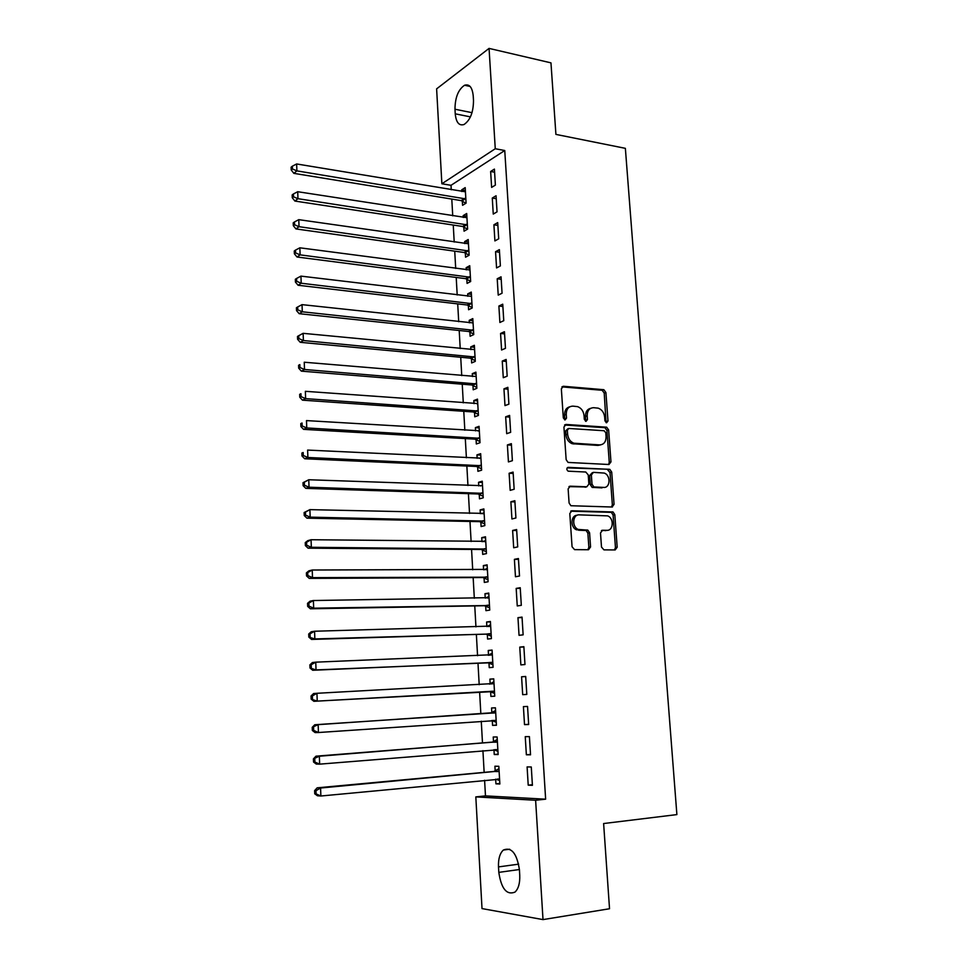 <?xml version="1.0" encoding="UTF-8"?>
<svg xmlns="http://www.w3.org/2000/svg" width="968" height="968" viewBox="0 0 968 968"><rect width="100%" height="100%" fill="white"/><g stroke="black" fill="none" stroke-linecap="round" stroke-linejoin="round"><path stroke-width="1.45" d="M606.585 422.774L607.989 420.995L605.908 392.5L603.851 389.705L563.436 386.268L561.343 388.809L563.316 417.91L565.046 419.943L566.51 418.128L566.244 414.352C566.328 409.077 568.543 406.33 572.899 406.136L577.545 406.62C581.296 408.036 583.462 411.025 584.055 415.623L584.321 419.362L586.015 421.37L587.443 419.58L587.189 415.841C587.249 410.613 589.415 407.891 593.674 407.697L598.2 408.157C601.902 409.549 604.044 412.513 604.649 417.087L604.915 420.79L606.585 422.774M606.065 422.641L604.213 393.081L602.169 390.286L561.924 386.885M564.598 419.834L564.586 414.921L566.244 414.352M585.531 421.249L585.507 416.397L587.189 415.841M601.503 547.053L603.935 549.86L615.176 549.945L617.185 547.198L614.813 514.637L613.034 511.963L571.906 510.777L569.801 513.524L572.064 546.775L574.556 549.63L588.496 549.739L590.565 546.944L589.585 532.811L587.842 530.125L578.283 529.436C571.677 527.088 572.511 514.298 579.203 514.867L607.614 515.871C614.135 518.025 613.555 530.803 606.936 530.319L602.532 530.246L600.499 532.981L601.503 547.053M484.593 780.269L485.476 795.89L545.637 799.181L504.751 150.524L495.265 148.733L441.868 183.775L436.616 88.862L489.058 48.4L495.265 148.733M545.637 799.181L535.619 800.258L543.012 919.6L482.016 908.589L475.82 796.894L535.619 800.258M489.058 48.4L550.961 62.86L555.91 134.395L625.364 148.346L676.886 814.596L603.621 823.538L609.525 908.746L543.012 919.6M608.969 464.507L610.965 461.893L608.642 429.961L606.67 427.19L566.026 424.444L563.933 427.045L566.147 459.655L568.059 462.426L608.969 464.507M611.716 472.094L614.063 504.34L612.054 507.014L570.89 505.732L569.087 502.997L568.131 488.876L570.237 486.178L586.814 486.795L588.871 484.121L588.217 474.877L585.773 472.021L568.119 471.174C566.365 469.541 566.413 468.27 568.264 467.363L609.84 469.371L611.716 472.094L609.997 472.553L612.345 504.739L614.063 504.34M526.362 754.786L530.537 754.822L529.411 736.624L525.249 736.66L526.362 754.786L530.512 754.423M493.97 749.776L494.249 754.508L498.133 754.544L497.116 736.963L493.232 736.999L493.511 741.718M526.81 694.431L525.697 676.463L521.583 676.777L522.684 694.661L526.81 694.419L522.684 694.661M490.619 691.745L490.897 696.415L494.745 696.186L493.74 678.846L489.893 679.137L490.171 683.795M494.745 696.198L490.897 696.415M522.042 617.112L517.965 617.669L519.042 635.323L523.131 634.839L522.042 617.112M487.315 634.451L487.582 639.061L491.405 638.614L490.401 621.48L486.601 622L486.868 626.574M518.424 558.536L514.395 559.347L515.46 576.759L519.501 576.02L518.424 558.536M484.06 577.896L484.315 582.446L488.102 581.756L487.11 564.84L483.347 565.59L483.589 569.765M514.855 500.722L510.874 501.775L511.927 518.969L515.92 517.989L514.855 500.722M480.842 522.03L481.096 526.531L484.835 525.612L483.867 508.914L480.14 509.894L480.358 513.681M511.346 443.659L507.389 444.953L508.43 461.917L512.387 460.695L511.346 443.659M477.66 466.879L477.914 471.319L481.616 470.182L480.66 453.677L476.958 454.887L477.163 458.3M507.861 387.333L503.953 388.846L504.981 405.604L508.902 404.152L507.861 387.333M474.514 412.404L474.768 416.797L478.434 415.429L477.49 399.143L473.836 400.57L474.005 403.62M504.437 331.721L500.565 333.464L501.581 350.005L505.465 348.335L504.437 331.721M471.416 358.608L471.658 362.939L475.288 361.366L474.356 345.286L470.738 346.919L470.896 349.605M471.356 357.628L471.392 358.281M501.049 276.824L497.213 278.784L498.217 295.119L502.065 293.219L501.049 276.824M468.343 305.477L468.597 309.748L472.19 307.969L471.271 292.082L467.677 293.921L467.81 296.268M468.282 304.4L468.33 305.114M497.709 222.616L493.91 224.794L494.902 240.923L498.701 238.806L497.709 222.616M465.318 252.987L465.56 257.21L469.129 255.225L468.209 239.532L464.664 241.577L464.773 243.573M494.406 169.097L490.643 171.481L491.623 187.405L495.386 185.082L494.406 169.097M462.329 201.138L462.571 205.301L466.092 203.135L465.197 187.623L461.675 189.861L461.772 191.531M504.751 150.524L451.015 185.311L451.257 189.764M451.79 199.081L452.734 215.828M453.254 225.048L454.21 242.048M454.73 251.16L455.698 268.438M456.206 277.441L457.199 294.986M457.707 303.892L458.711 321.691M459.207 330.499L460.224 348.577M460.72 357.265L461.748 375.62M462.244 384.211L463.285 402.833M463.769 411.315L464.834 430.228M465.305 438.589L466.394 457.779M466.854 466.031L467.955 485.512M468.415 493.656L469.528 513.427M469.988 521.449L471.113 541.511M471.561 549.425L472.711 569.789M473.158 577.569L474.32 598.236M474.756 605.908L475.941 626.865M476.365 634.415L477.563 655.687M477.986 663.104L479.196 684.691M479.608 691.987L480.842 713.767M481.265 721.208L482.488 742.976M482.923 750.636L484.145 772.367M463.817 226.984L464.059 231.183L467.604 229.101L466.697 213.504L463.164 215.634L463.273 217.473M496.052 195.766L492.276 198.053L493.256 214.073L497.044 211.859L496.052 195.766M466.83 279.147L467.072 283.394L470.654 281.519L469.734 265.728L466.165 267.664L466.286 269.842M499.367 249.635L495.555 251.704L496.56 267.93L500.383 265.922L499.367 249.635M469.867 331.964L470.121 336.259L473.739 334.589L472.808 318.605L469.202 320.335L469.347 322.852M469.819 330.935L469.855 331.613M502.743 304.182L498.883 306.045L499.887 322.477L503.759 320.686L502.743 304.182M472.953 385.433L473.207 389.789L476.861 388.313L475.917 372.135L472.275 373.66L472.444 376.528M472.904 384.49L472.941 385.107M506.143 359.443L502.259 361.076L503.275 377.714L507.171 376.153L506.143 359.443M476.075 439.557L476.329 443.973L480.019 442.715L479.063 426.331L475.397 427.638L475.578 430.869M509.604 415.405L505.671 416.809L506.7 433.676L510.644 432.333L509.604 415.405M479.245 494.37L479.499 498.835L483.226 497.806L482.258 481.205L478.543 482.306L478.749 485.912M513.101 472.094L509.12 473.267L510.172 490.352L514.153 489.251L513.101 472.094M482.439 549.872L482.705 554.398L486.456 553.599L485.488 536.78L481.737 537.651L481.967 541.632M516.634 529.532L512.629 530.464L513.681 547.767L517.711 546.908L516.634 529.532M485.682 606.089L485.948 610.663L489.748 610.094L488.755 593.069L484.968 593.711L485.222 598.079M520.227 587.721L516.174 588.411L517.251 605.944L521.316 605.327L520.227 587.721M488.973 663.007L489.239 667.654L493.075 667.315L492.071 650.072L488.247 650.472L488.513 655.106M523.87 646.685L519.768 647.12L520.857 664.895L524.971 664.532L523.87 646.685M492.288 720.664L492.567 725.371L496.439 725.274L495.422 707.814L491.562 707.971L491.829 712.666M524.511 724.621L528.661 724.524L527.548 706.446L523.41 706.616L524.511 724.621L528.649 724.318M495.664 779.204L495.931 783.838L499.851 783.995L498.822 766.293L494.914 766.22L495.192 770.964M528.213 785.157L532.412 785.326L531.287 766.995L527.1 766.91L528.213 785.157L532.376 784.733M612.345 504.739L611.51 507.002L612.441 506.99M519.743 875.254C520.046 883.179 518.449 888.805 514.976 892.109C506.7 895.364 501.315 888.793 498.81 872.374L498.496 866.904C498.205 858.955 499.839 853.328 503.372 850.037C511.467 846.758 516.815 853.304 519.417 869.663L519.743 875.254M485.476 795.89L475.82 796.894M451.015 185.311L441.868 183.775M454.984 109.227C455.093 97.514 458.287 89.528 464.543 85.257C469.407 83.768 472.299 87.302 473.219 95.868L473.497 100.563C473.388 112.276 470.23 120.25 464.047 124.509C459.062 126.046 456.134 122.488 455.238 113.825L454.984 109.227L472.009 112.675M461.675 189.861L465.366 190.478M490.643 171.481L494.6 172.183M463.164 215.634L466.854 216.215M492.276 198.053L496.233 198.706M464.664 241.577L468.367 242.109M493.91 224.794L497.879 225.411M466.165 267.664L469.879 268.16M495.555 251.704L499.536 252.273M467.677 293.921L471.404 294.369M497.213 278.784L501.206 279.304M469.202 320.335L472.928 320.747M498.883 306.045L502.876 306.517M470.738 346.919L474.477 347.282M500.565 333.464L504.57 333.887M472.275 373.66L476.026 373.987M502.259 361.076L506.264 361.439M473.836 400.57L477.587 400.849M503.953 388.846L507.982 389.172M475.397 427.638L479.16 427.88M505.671 416.809L509.7 417.087M476.958 454.887L480.733 455.081M507.389 444.953L511.431 445.171M478.543 482.306L482.33 482.451M509.12 473.267L513.173 473.437M480.14 509.894L483.927 509.991M510.874 501.775L514.928 501.896M481.737 537.651L485.537 537.7M512.629 530.464L516.694 530.537M483.347 565.59L487.158 565.59M514.395 559.347L518.473 559.359M484.968 593.711L488.792 593.662M516.174 588.411L520.264 588.375M486.601 622L490.437 621.904M517.965 617.669L522.067 617.572M488.247 650.472L492.083 650.327M519.768 647.12L523.882 646.975M489.893 679.137L493.74 678.943M521.583 676.777L525.709 676.559M492.567 725.371L496.427 725.092M494.249 754.508L498.121 754.181M495.931 783.838L499.815 783.451M590.674 408.314C587.177 409.21 585.458 411.908 585.507 416.397M569.801 406.778C566.28 407.722 564.55 410.432 564.586 414.921M608.545 464.483L609.259 462.365L606.936 430.482L604.976 427.723L564.598 425.012M605.786 432.732L604.105 430.736L568.797 428.461L567.333 430.276L567.611 434.269C568.168 438.746 570.249 441.723 573.855 443.199L599.64 444.905C603.887 444.627 606.029 441.868 606.065 436.653L605.786 432.732M567.913 428.739L565.675 430.82L567.333 430.276M600.668 444.869L597.946 445.413L572.185 443.719C568.579 442.231 566.498 439.266 565.941 434.801L565.675 430.82M568.954 486.638L586.112 486.977M567.188 467.871L609.32 469.274M603.742 487.436C610.493 488.053 610.844 474.998 604.153 473.062L593.408 472.36L591.363 475.01L592.017 484.242L593.856 486.964L604.189 487.424M592.368 472.65L589.669 475.469L591.363 475.01M602.035 487.872L592.15 487.4L590.311 484.678L589.669 475.469M609.997 472.553L607.601 469.734M607.105 530.319L601.418 530.621M577.158 515.266C570.684 515.182 570.188 527.548 576.577 529.811L580.243 529.859M587.854 549.727L588.859 547.295L587.866 533.174L586.136 530.5L578.537 530.222M614.486 549.945L615.454 547.537L613.083 515.024L611.316 512.35L570.696 511.189M465.439 191.797L296.644 163.955L296.898 170.876L293.836 173.357L461.107 200.594L465.886 203.256M292.445 168.977L292.336 166.206L291.114 167.198L291.223 169.969L292.445 168.977L296.898 170.876L465.85 198.936M292.336 166.206L296.644 163.955M293.836 173.357L291.223 169.969M466.939 217.703L297.708 191.712L297.975 198.694L294.889 201.054L462.595 226.464L467.508 229.162M293.486 196.782L293.389 193.987L292.154 194.943L292.263 197.726L293.486 196.782L297.975 198.694L467.363 224.891M293.389 193.987L297.708 191.712M294.889 201.054L292.263 197.726M468.464 243.767L298.773 219.663L299.039 226.681L295.954 228.932L464.096 252.479L469.117 255.189M294.55 224.77L294.441 221.962L293.207 222.87L293.316 225.677L294.55 224.77L299.039 226.681L468.875 250.99M294.441 221.962L298.773 219.663M295.954 228.932L293.316 225.677M469.988 269.987L299.85 247.808L300.128 254.862L297.019 257.004L465.608 278.651L470.642 281.325M295.615 252.938L295.506 250.107L294.272 250.978L294.381 253.797L295.615 252.938L300.128 254.862L470.4 277.259M295.506 250.107L299.85 247.808M297.019 257.004L294.381 253.797M471.513 296.365L300.939 276.122L301.217 283.237L298.083 285.257L467.193 304.993L472.166 307.618M296.692 281.301L296.583 278.457L295.337 279.268L295.446 282.111L296.692 281.301L301.217 283.237L471.936 303.686M296.583 278.457L300.939 276.122M298.083 285.257L295.446 282.111M473.062 322.913L302.028 304.642L302.306 311.793L299.173 313.692L468.645 331.492L473.703 334.069M297.769 309.845L297.66 306.977L296.414 307.751L296.523 310.607L297.769 309.845L302.306 311.793L473.485 330.269M297.66 306.977L302.028 304.642M299.173 313.692L296.523 310.607M474.61 349.617L303.129 333.331L303.407 340.542L300.262 342.321L470.182 358.148L475.252 360.689M298.858 338.582L298.749 335.702L297.491 336.428L297.599 339.296L298.858 338.582L303.407 340.542L475.046 357.023M298.749 335.702L303.129 333.331M300.262 342.321L297.599 339.296M476.171 376.491L304.242 362.226L304.521 369.486L301.351 371.143L471.719 384.974L476.813 387.466M299.947 367.513L299.838 364.609L298.58 365.287L298.688 368.179L299.947 367.513L304.521 369.486L476.607 383.945M298.58 365.287L299.838 364.609M301.351 371.143L298.688 368.179M477.744 403.535L305.356 391.314L305.634 398.622L302.452 400.159L473.279 411.969L478.374 414.425M477.744 403.462L476.921 403.789M301.048 396.638L300.939 393.722L299.669 394.339L299.79 397.255L301.048 396.638L305.634 398.622L478.18 411.037M299.669 394.339L300.939 393.722M302.452 400.159L299.79 397.255M479.329 430.748L306.481 420.596L306.759 427.953L303.565 429.356L474.84 439.133L479.946 441.541M479.305 430.518L478.083 431.026M302.161 425.968L302.052 423.016L300.782 423.597L300.891 426.537L302.161 425.968L306.759 427.953L479.765 438.298M300.782 423.597L302.052 423.016M303.565 429.356L300.891 426.537M480.914 458.13L307.618 450.084L307.897 457.477L304.678 458.759L476.413 466.467L481.532 468.827M480.89 457.731L479.317 458.409M303.274 455.48L303.166 452.516L301.883 453.048L302.004 456.001L303.274 455.48L307.897 457.477L481.362 465.717M301.883 453.048L303.166 452.516M304.678 458.759L302.004 456.001M482.512 485.682L308.756 479.753L309.034 487.206L305.803 488.368L477.998 493.97L483.129 496.281M482.488 485.113L480.564 485.972M304.4 485.198L304.291 482.221L303.008 482.693L303.117 485.67L304.4 485.198L309.034 487.206L482.959 493.329M303.008 482.693L308.756 479.753L304.291 482.221M305.803 488.368L303.117 485.67M484.133 513.403L309.893 509.64L310.184 517.142L306.941 518.17L479.584 521.643L484.738 523.906M484.085 512.677L481.822 513.718M305.537 515.121L305.428 512.12L304.133 512.544L304.242 515.545L305.537 515.121L310.184 517.142L484.569 521.099M304.133 512.544L309.893 509.64L305.428 512.12M306.941 518.17L304.242 515.545M485.754 541.318L311.055 539.733L311.345 547.283L308.078 548.178L481.193 549.497L486.347 551.712M485.694 540.41L483.08 541.644M306.674 545.25L306.566 542.237L305.259 542.6L305.38 545.613L306.674 545.25L311.345 547.283L486.202 549.05M305.259 542.6L307.788 540.652L311.055 539.733L306.566 542.237M308.078 548.178L305.38 545.613M487.376 569.39L312.216 570.019L312.507 577.63L309.228 578.392L482.802 577.533L487.981 579.687M487.315 568.313L484.351 569.765M307.824 575.585L307.715 572.548L306.408 572.862L306.517 575.899L307.824 575.585L312.507 577.63L487.836 577.182M306.408 572.862L308.937 570.817L312.216 570.019L307.715 572.548M309.228 578.392L306.517 575.899M489.021 597.655L313.378 600.523L313.68 608.182L310.377 608.799L484.423 605.738L489.614 607.844M488.949 596.397L485.634 598.079M308.986 606.125L308.865 603.064L307.546 603.33L307.667 606.379L308.986 606.125L313.68 608.182L489.481 605.496M307.546 603.33L310.087 601.176L313.378 600.523L308.865 603.064M310.377 608.799L307.667 606.379M490.679 626.09L314.564 631.233L314.854 638.94L311.539 639.437L486.057 634.125L491.26 636.182M490.594 624.663L486.928 626.574M310.147 636.884L310.026 633.798L308.707 634.004L308.828 637.089L314.854 638.94L491.139 633.98M308.707 634.004L311.248 631.753L314.564 631.233L310.026 633.798M311.539 639.437L308.828 637.089M492.337 654.719L315.749 662.16L316.04 669.916L312.712 670.267L487.703 662.693L492.918 664.689M492.24 653.097L488.223 655.263M311.321 667.847L311.2 664.75L309.869 664.895L309.99 667.993L316.04 669.916L492.797 662.656M309.869 664.895L312.422 662.535L315.749 662.16L311.2 664.75M312.712 670.267L309.99 667.993M494.007 683.517L316.947 693.294L317.238 701.11L313.898 701.316L489.36 691.442L494.587 693.39M493.91 681.726L489.433 684.146M312.495 699.029L312.374 695.907L311.043 696.004L311.164 699.126L317.238 701.11L494.479 691.515M311.043 696.004L313.596 693.536L316.947 693.294L312.374 695.907M313.898 701.316L311.164 699.126M491.804 720.482L496.269 722.273M495.58 710.536L490.607 713.126L314.781 724.754L318.145 724.645L318.448 732.522L496.161 720.555M495.701 712.521L318.145 724.645L312.228 727.319L312.337 730.465L313.68 730.429L313.559 727.283M313.68 730.429L318.448 732.522L315.084 732.582L312.337 730.465M312.228 727.319L314.781 724.754M493.861 749.74L497.951 751.35M497.262 739.528L492.276 742.202L315.979 756.177L319.355 756.226L319.658 764.151L497.867 749.789M497.395 741.694L319.355 756.226L313.414 758.864L313.535 762.022L314.878 762.058L314.757 758.876M314.878 762.058L319.658 764.151L316.282 764.079L313.535 762.022M313.414 758.864L315.979 756.177M495.918 779.18L499.657 780.595M498.968 768.713L493.958 771.46L317.177 787.831L320.577 788.025L320.88 796.011L499.573 779.216M499.101 771.06L320.577 788.025L315.967 790.699L314.612 790.614L314.733 793.808L316.088 793.893L315.967 790.699M316.088 793.893L320.88 796.011L317.48 795.781L314.733 793.808M314.612 790.614L317.177 787.831M606.283 421.54L607.989 420.995M564.852 418.684L566.51 418.128M585.773 420.124L587.443 419.58M562.009 386.801L563.436 386.268M601.842 390.237L603.524 389.644M604.213 393.081L605.908 392.5M564.743 424.867L566.026 424.444M604.552 427.65L606.246 427.118M606.936 430.482L608.642 429.961M609.259 462.365L610.965 461.893M565.941 434.801L567.611 434.269M573.806 444.022L575.476 443.513M597.946 445.413L599.64 444.905M569.208 486.444L570.237 486.178M585.12 487.231L586.814 486.795M567.49 467.592L568.264 467.363M590.311 484.678L592.017 484.242M592.743 487.521L594.449 487.086M601.757 530.404L602.532 530.246M605.218 530.682L606.936 530.319M585.41 530.343L587.116 529.98M587.866 533.174L589.585 532.811M588.859 547.295L590.565 546.944M570.987 510.995L571.906 510.777M610.687 512.229L612.405 511.83M613.083 515.024L614.813 514.637M615.454 547.537L617.185 547.198M455.238 113.825L470.436 116.874M498.81 872.374L519.405 869.518M498.496 866.904L518.679 864.158M461.107 200.594L464.64 198.404M461.978 200.921L465.511 198.73M462.595 226.464L466.14 224.358M463.466 226.778L467.012 224.685M464.096 252.479L467.653 250.482M464.967 252.781L468.536 250.785M465.608 278.651L469.178 276.751M466.479 278.953L470.061 277.054M467.12 304.993L470.714 303.19M467.992 305.283L471.585 303.48M468.645 331.492L472.251 329.798M469.528 331.77L473.134 330.076M470.182 358.148L473.8 356.563M471.065 358.426L474.683 356.829M471.719 384.974L475.361 383.485M472.602 385.24L476.256 383.764M473.279 411.969L476.934 410.589M474.163 412.223L477.829 410.856M474.84 439.133L478.519 437.863M475.724 439.375L479.402 438.117M476.413 466.467L480.104 465.305M477.297 466.709L480.999 465.548M477.998 493.97L481.713 492.918M478.882 494.2L482.608 493.148M483.117 513.742L483.794 513.56M479.584 521.643L483.322 520.711M480.479 521.861L484.218 520.929M484.569 541.669L485.416 541.475M481.193 549.497L484.944 548.674M482.088 549.703L485.839 548.88M485.996 569.765L487.037 569.559M482.802 577.533L486.577 576.819M483.697 577.727L487.473 577.013M487.315 598.055L488.683 597.825M484.423 605.738L488.211 605.145M485.319 605.92L489.118 605.327M488.38 626.526L490.328 626.272M486.057 634.125L489.869 633.641M486.964 634.294L490.776 633.822M488.586 655.239L491.998 654.9M487.703 662.693L491.526 662.33M488.61 662.85L492.434 662.499M489.82 683.977L493.668 683.71M489.36 691.442L493.208 691.2M490.268 691.6L494.116 691.358M491.49 712.859L495.35 712.714M490.607 713.126L494.466 712.98M491.925 720.519L495.798 720.41M493.16 741.911L497.044 741.899M492.276 742.202L496.161 742.178M495.023 749.643L497.504 749.643M494.854 771.169L498.75 771.278M493.958 771.46L497.867 771.569M497.576 779.01L499.21 779.071M602.169 390.286L603.851 389.705M604.976 427.723L606.67 427.19M572.185 443.719L573.855 443.199M592.15 487.4L593.856 486.964M608.134 469.831L609.84 469.371M576.577 529.811L578.283 529.436M586.136 530.5L587.842 530.125M611.316 512.35L613.034 511.963M464.543 85.257L470.121 86.442M503.372 850.037L509.652 849.226M467.193 304.993L470.787 303.202M468.814 331.516L472.42 329.822M470.436 358.184L474.066 356.599M472.069 385.034L475.711 383.546M473.703 412.041L477.369 410.662M475.349 439.23L479.039 437.959M477.006 466.576L480.709 465.426M478.676 494.103L482.391 493.063M480.346 521.812L484.085 520.869M482.028 549.679L485.779 548.856"/></g></svg>
